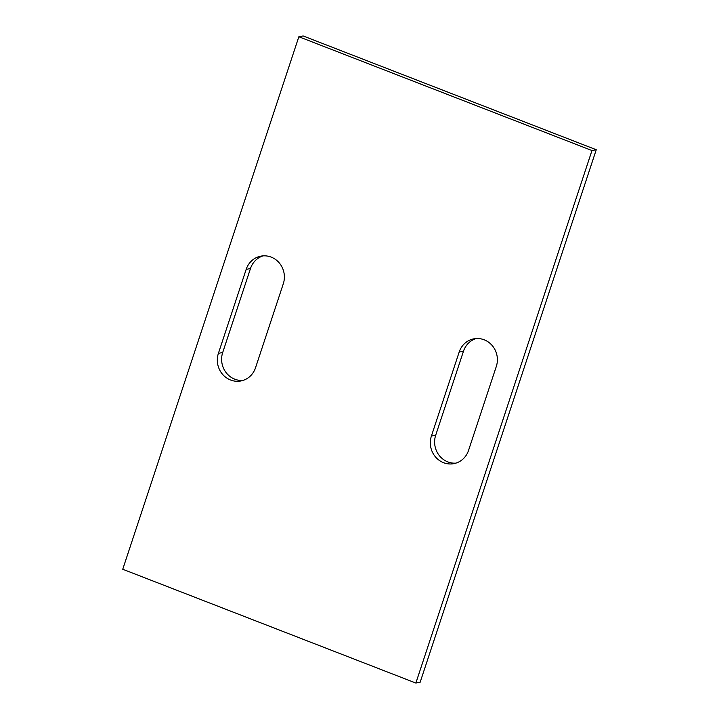 <?xml version="1.0" encoding="UTF-8"?>
<svg xmlns="http://www.w3.org/2000/svg" width="719" height="719" viewBox="0 0 719 719"><rect width="100%" height="100%" fill="white"/><g stroke="black" fill="none" stroke-linecap="round" stroke-linejoin="round"><path stroke-width="1.08" d="M591.971 150.541L596.258 149.741L420.148 682.25L415.861 683.05L591.971 150.541L298.852 36.75L303.139 35.95L596.258 149.741M298.852 36.75L122.742 569.259L415.861 683.05M242.896 380.45A20.788 19.611 79.4 0 1 222.692 352.535L250.464 268.564A20.788 19.611 79.4 0 1 263.1 255.856M455.9 463.144A20.788 19.611 79.4 0 1 435.696 435.229L463.467 351.249A20.788 19.611 79.4 0 1 476.104 338.55M218.405 353.335A20.788 19.611 79.4 0 0 222.153 373.826A20.788 19.611 79.4 0 0 240.784 380.98A20.788 19.611 79.4 0 0 255.533 367.751L283.304 283.771A20.788 19.611 79.4 0 0 279.565 263.28A20.788 19.611 79.4 0 0 260.934 256.135A20.788 19.611 79.4 0 0 246.177 269.364L218.405 353.335L222.692 352.535M468.536 450.436A20.788 19.611 79.4 0 1 453.779 463.665A20.788 19.611 79.4 0 1 435.148 456.52A20.788 19.611 79.4 0 1 431.409 436.02L459.18 352.049A20.788 19.611 79.4 0 1 473.929 338.82A20.788 19.611 79.4 0 1 492.56 345.974A20.788 19.611 79.4 0 1 496.308 366.465L468.536 450.436M435.696 435.229L431.409 436.02M463.467 351.249L459.18 352.049M250.464 268.564L246.177 269.364"/></g></svg>
